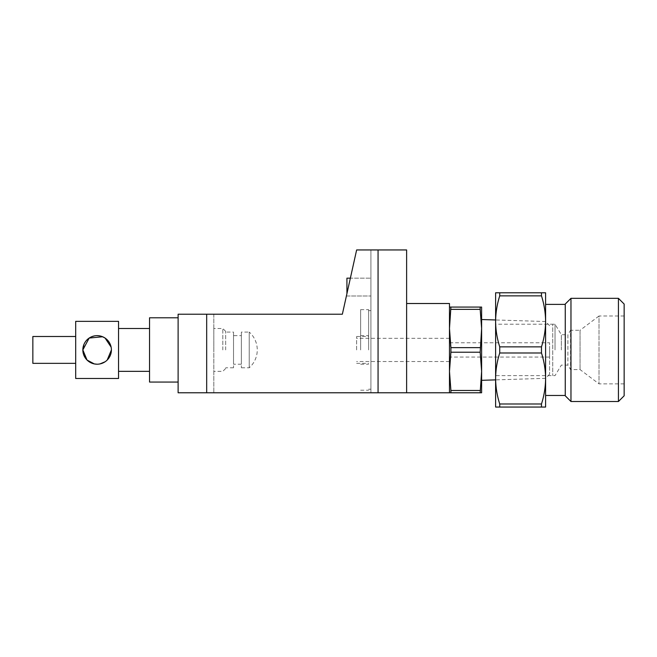 <?xml version="1.0" encoding="UTF-8"?>
<svg xmlns="http://www.w3.org/2000/svg" width="657" height="657" viewBox="0 0 657 657"><rect width="100%" height="100%" fill="white"/><g stroke="black" fill="none" stroke-linecap="round" stroke-linejoin="round"><path stroke-width="0.49" stroke-dasharray="3.29 2.46" d="M87.028 360.028L89.155 361.777M91.586 363.091L94.279 363.921M97.088 364.208L99.921 363.929M105.063 361.793L107.198 360.044M111.403 349.959L111.123 347.126M105.104 338.084L99.946 335.924M84.006 344.26L87.02 339.825M89.147 338.076L91.594 336.754M94.271 335.932L97.121 335.645A14.282 14.282 0 0 1 111.403 349.926A14.282 14.282 0 0 1 97.121 364.208A14.282 14.282 0 0 1 82.839 349.926A14.282 14.282 0 0 1 97.121 335.645M75.695 321.355L75.695 378.489M111.123 352.727C108.668 361.038 103.067 364.775 94.321 363.929M87.069 360.069L85.287 357.917M83.956 355.462L82.839 349.926M118.547 321.355L118.547 378.489M105.079 338.068C109.119 340.884 111.222 344.843 111.403 349.926M75.695 336.499L75.695 363.346L75.695 336.499L32.85 336.499L32.85 363.346L75.695 363.346M118.547 349.926L118.547 328.5L118.547 349.926M149.541 317.791L149.541 382.062M178.113 349.926L178.113 382.062L178.113 349.926M213.812 314.218L213.812 392.771L213.812 314.218L342.354 314.218L178.113 314.218L178.113 392.771L449.478 392.771L449.478 303.509M213.812 349.926L213.812 328.5L213.812 349.926M342.354 314.218L356.636 249.947L342.354 314.218L356.636 249.947L370.918 249.947L370.918 392.771L213.812 392.771L370.918 392.771L370.918 249.947L356.636 249.947L406.626 249.947M370.918 349.926L370.918 310.646L370.918 349.926M370.918 287.084L370.918 278.166L370.918 287.084M406.626 303.509L406.626 392.771L406.626 303.509M368.634 349.926L368.634 309.644L368.634 349.926M346.929 287.084L346.929 278.166L346.929 287.084M346.929 293.654L346.929 278.166L370.918 278.166L350.37 278.166M222.805 349.926L222.805 328.5L222.805 349.926M225.663 349.926L225.663 331.358L225.663 349.926M233.522 332.072L233.522 367.78L233.522 332.072L225.663 332.072M233.522 335.645L233.522 364.208L233.522 335.645L241.374 335.645L241.374 364.208L241.374 335.645M241.374 332.072L241.374 367.78L241.374 332.072L249.233 332.072L249.233 367.78L249.233 332.072A23.866 23.866 0 0 1 249.233 367.78L241.374 367.78M360.636 349.926L360.636 309.644L360.636 349.926M356.636 349.926L356.636 336.499L356.636 349.926M449.478 349.926L449.478 361.531L449.478 349.926M449.478 342.782L449.478 357.063L449.478 342.782L549.597 342.782L549.597 357.063L549.597 342.782M549.597 349.926L549.597 374.203L549.597 349.926M545.597 349.926L545.597 321.519L545.597 349.926M481.614 319.532L481.614 380.313M450.907 392.771L449.478 371.345L449.478 307.074L449.478 371.345L450.907 352.226L480.177 352.226L481.614 371.345L481.614 328.5L481.614 392.771L449.478 392.771M450.907 352.226L449.478 328.5L450.907 307.074L481.614 307.074L481.614 328.5L480.177 352.226M450.907 390.472L480.177 390.472L480.177 392.771M481.614 371.345L480.177 390.472M450.907 307.074L449.478 307.074M480.177 307.074L481.614 328.5M450.907 347.627L480.177 347.627M450.907 309.373L480.177 309.373M541.475 407.053L495.608 407.053L495.608 378.489C495.698 369.834 497.07 361.334 499.731 352.99L541.475 352.99C544.136 361.358 545.507 369.858 545.597 378.489L545.597 407.053L541.475 407.053L541.475 403.989L499.731 403.989L499.731 407.053M499.731 403.989C497.07 395.613 495.698 387.121 495.608 378.489L495.608 321.355C495.698 312.699 497.07 304.199 499.731 295.864L541.475 295.864C544.136 304.232 545.507 312.732 545.597 321.355C545.507 330.011 544.136 338.511 541.475 346.855L499.731 346.855C497.07 338.486 495.698 329.986 495.608 321.355L495.608 292.792L499.731 292.792L499.731 295.864M545.597 321.355L545.597 378.489L545.597 292.792L499.731 292.792M555.025 349.926L555.025 324.213L555.025 349.926M561.341 349.926L561.341 334.725L561.341 349.926M541.475 346.855L541.475 352.99M499.731 346.855L499.731 352.99M495.608 349.926L495.608 324.213L495.608 349.926M618.434 401.509L618.434 298.335M570.966 298.335L570.966 401.509M624.15 349.926L624.15 383.86L624.15 349.926M624.15 395.801L624.15 304.051M565.25 304.051L565.25 395.801M565.25 395.457L565.25 304.388L565.25 395.457M545.597 395.457L545.597 304.388M624.15 315.992L599.012 315.992L599.012 383.86L599.012 315.992L580.057 330.274L580.057 369.579L580.057 330.274L570.563 330.274L570.563 369.579L570.563 330.274L567.886 334.725L567.886 365.12L567.886 334.725L561.341 334.725L555.025 324.213L552.734 324.213L552.734 375.632L552.734 324.213L495.608 324.213M545.597 378.489C545.507 387.145 544.136 395.645 541.475 403.989M541.475 292.792L541.475 295.864M206.676 314.218L206.676 392.771M378.062 249.947L378.062 392.771M368.634 389.199L370.918 389.199M368.634 310.646L370.918 310.646M346.929 295.995L370.918 295.995L346.929 295.995M225.663 331.358L222.805 328.5L213.812 328.5M225.663 368.487L222.805 371.345L213.812 371.345M233.522 367.78L225.663 367.78M241.374 364.208L233.522 364.208M360.636 390.201L368.634 390.201M360.636 309.644L368.634 309.644M360.636 364.208L368.634 364.208M360.636 335.645L368.634 335.645M356.636 363.346L368.634 363.346M356.636 336.499L368.634 336.499M449.478 338.322L356.636 338.322M449.478 361.531L356.636 361.531M549.597 357.063L449.478 357.063M549.597 325.65L545.597 321.519L495.608 319.967M549.597 374.203L545.597 378.325L495.608 379.877M624.15 383.86L599.012 383.86L580.057 369.579L570.563 369.579L567.886 365.12L561.341 365.12L555.025 375.632L495.608 375.632"/><path stroke-width="0.99" d="M105.079 338.068L102.64 336.754L89.171 338.059L82.839 349.926A14.282 14.282 0 0 1 97.121 335.645A14.282 14.282 0 0 1 111.403 349.926A14.282 14.282 0 0 1 97.121 364.208A14.282 14.282 0 0 1 82.839 349.926L87.028 360.028M89.155 361.777L91.586 363.091M94.279 363.921L97.088 364.208M99.921 363.929L105.063 361.793M107.198 360.044L111.403 349.959M111.123 347.126L105.104 338.084M82.839 349.926L84.006 344.26M87.02 339.825L89.147 338.076M91.594 336.754L94.271 335.932M75.695 378.489L75.695 321.355L118.547 321.355L118.547 378.489L75.695 378.489M111.403 349.926L111.123 352.727M94.321 363.929L87.069 360.069M85.287 357.917L83.956 355.462M97.121 335.645L99.946 335.924M178.113 382.062L149.541 382.062L149.541 317.791L178.113 317.791M342.354 314.218L356.636 249.947L406.626 249.947L406.626 392.771L178.113 392.771L178.113 314.218L342.354 314.218L213.812 314.218M449.478 392.771L406.626 392.771L406.626 303.509L449.478 303.509L449.478 392.771L480.177 392.771L481.614 371.345L481.614 319.532L495.608 319.967M406.626 249.947L406.626 303.509M350.37 278.166L346.929 278.166L346.929 293.654M75.695 336.499L32.85 336.499L32.85 363.346L75.695 363.346M495.608 379.877L481.614 380.313L481.614 371.345L480.177 352.226L481.614 328.5L481.614 307.074L450.907 307.074L449.478 328.5L450.907 347.627L480.177 347.627M480.177 392.771L481.614 392.771L481.614 371.345M450.907 347.627L450.907 352.226L480.177 352.226M450.907 352.226L449.478 371.345L450.907 390.472L480.177 390.472M449.478 307.074L450.907 307.074M450.907 309.373L480.177 309.373L480.177 307.074M481.614 328.5L480.177 309.373M450.907 390.472L450.907 392.771M541.475 352.99L541.475 346.855C544.136 338.486 545.507 329.986 545.597 321.355C545.507 312.699 544.136 304.199 541.475 295.864L499.731 295.864C497.07 304.232 495.698 312.732 495.608 321.355L495.608 407.053L545.597 407.053L545.597 378.489C545.507 369.834 544.136 361.334 541.475 352.99L499.731 352.99C497.07 361.358 495.698 369.858 495.608 378.489C495.698 387.145 497.07 395.645 499.731 403.989L541.475 403.989C544.136 395.613 545.507 387.121 545.597 378.489L545.597 395.457L565.25 395.457M541.475 346.855L499.731 346.855C497.07 338.511 495.698 330.011 495.608 321.355L495.608 292.792L545.597 292.792L545.597 378.489M618.434 298.335L618.434 401.509L570.966 401.509L570.966 298.335L618.434 298.335L624.15 304.051L624.15 395.801L618.434 401.509M570.966 401.509L565.25 395.801L565.25 304.051L570.966 298.335M565.25 304.388L545.597 304.388L545.597 321.355M499.731 352.99L499.731 346.855M541.475 295.864L541.475 292.792M499.731 295.864L499.731 292.792M499.731 407.053L499.731 403.989M541.475 407.053L541.475 403.989M378.062 392.771L378.062 249.947M206.676 392.771L206.676 314.218M149.541 328.5L118.547 328.5M149.541 371.345L118.547 371.345"/></g></svg>
